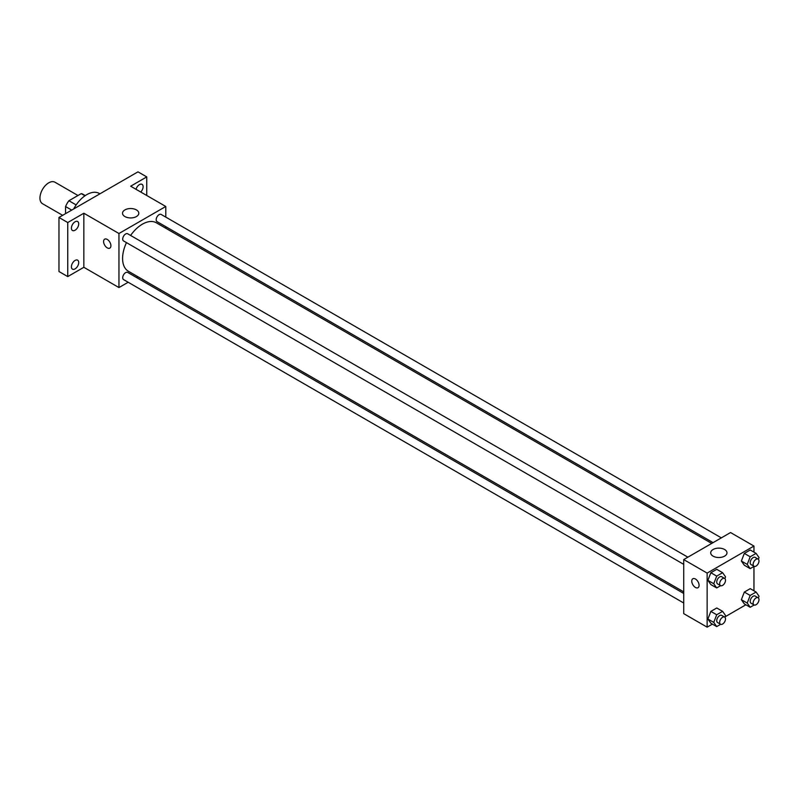 <?xml version="1.0" encoding="UTF-8"?>
<svg xmlns="http://www.w3.org/2000/svg" width="799" height="799" viewBox="0 0 799 799"><rect width="100%" height="100%" fill="white"/><g stroke="black" fill="none" stroke-linecap="round" stroke-linejoin="round"><path stroke-width="1.2" d="M77.972 195.505L54.941 182.212A12.414 7.171 120 0 0 45.373 185.538A12.414 7.171 120 0 0 39.95 198.032A12.414 7.171 120 0 0 42.517 203.715L62.652 215.34M76.145 204.924L68.904 200.739L81.228 193.628A16.02 9.248 120 0 1 83.076 194.297L85.293 195.575M65.558 213.663L65.558 206.551A16.02 9.248 120 0 1 68.904 200.739M71.71 210.107L65.558 206.551M84.974 195.795L81.228 193.628M99.895 193.837L99.186 193.428A24.829 14.332 120 0 0 73.688 208.968M128.16 282.257L118.961 287.57L83.845 267.295L67.745 276.594L58.966 271.52L58.966 217.458L137.977 171.845L146.756 176.909L146.756 195.495M137.808 276.694L136.439 277.483M75.066 268.883A5.174 2.986 -60 0 1 72.479 269.143A5.174 2.986 -60 0 1 71.69 264.998A5.174 2.986 -60 0 1 75.066 260.444A5.174 2.986 -60 0 1 77.653 260.184A5.174 2.986 -60 0 1 78.442 264.329A5.174 2.986 -60 0 1 75.066 268.883M75.066 230.232A5.174 2.986 -60 0 1 72.479 230.492A5.174 2.986 -60 0 1 71.69 226.347A5.174 2.986 -60 0 1 75.066 221.782A5.174 2.986 -60 0 1 77.653 221.533A5.174 2.986 -60 0 1 78.442 225.678A5.174 2.986 -60 0 1 75.066 230.232M83.845 267.295L83.845 213.233L67.745 222.531L58.966 217.458M67.745 276.594L67.745 222.531M118.961 287.57L118.961 233.508L83.845 213.233M118.961 233.508L165.783 206.482L130.666 186.207L146.756 176.909M124.914 216.559A8.14 4.694 180 0 1 122.527 213.233A8.14 4.694 180 0 1 130.666 208.539A8.14 4.694 180 0 1 138.806 213.233A8.14 4.694 180 0 1 133.783 217.578A8.14 4.694 180 0 1 124.914 216.559M136.03 189.303A5.174 2.986 -60 0 1 139.445 184.619A5.174 2.986 -60 0 1 142.032 184.359A5.174 2.986 -60 0 1 140.754 192.03M126.462 242.626A27.975 16.15 120 0 0 122.587 258.447A27.975 16.15 120 0 0 128.379 271.251L683.724 591.879M711.699 543.42L156.354 222.801A27.975 16.15 120 0 0 130.607 235.455M165.783 206.482L165.783 217.108M165.783 226.666L165.783 228.234M721.337 537.857L161.178 214.452A4.135 2.387 120 0 0 157.982 215.56A4.135 2.387 120 0 0 156.185 219.725A4.135 2.387 120 0 0 157.033 221.623L713.068 542.641M683.724 593.457L127.7 272.429A4.135 2.387 120 0 0 124.514 273.538A4.135 2.387 120 0 0 122.706 277.702A4.135 2.387 120 0 0 123.565 279.6L683.724 603.005M683.724 564.354L123.565 240.948A4.135 2.387 -60 0 1 123.565 236.164A4.135 2.387 -60 0 1 127.7 233.777L687.869 557.183M110.911 245.762A5.174 2.986 60 0 1 109.843 248.129A5.174 2.986 60 0 1 104.669 245.143A5.174 2.986 60 0 1 104.669 239.171A5.174 2.986 60 0 1 108.654 240.549A5.174 2.986 60 0 1 110.911 245.762M109.843 248.129A5.174 2.986 60 0 1 104.669 245.143A5.174 2.986 60 0 1 104.669 239.171M712.398 624.119L707.135 627.155L683.724 613.642L683.724 559.58L730.546 532.543L753.956 546.057L753.956 552.139M745.876 604.783L725.102 616.788M744.328 565.233L741.372 561.028L744.328 553.407L750.241 549.992L744.328 553.407L741.372 561.028L744.328 565.233L750.181 568.618L747.225 564.414L750.181 556.793L756.094 553.377L759.05 557.582L758.391 559.29M710.85 623.22L707.894 619.015L710.85 611.395L716.763 607.979L710.85 611.395L707.894 619.015L710.85 623.22L716.703 626.596L713.747 622.391L716.703 614.771L722.616 611.355L725.572 615.56L724.913 617.267M753.956 566.431L753.956 590.801M707.135 627.155L707.135 573.093L753.956 546.057M744.328 603.894L741.372 599.689L744.328 592.069L750.241 588.653L744.328 592.069L741.372 599.689L744.328 603.894L750.181 607.27L747.225 603.065L750.181 595.445L756.094 592.029L759.05 596.234L758.391 597.942M710.85 584.568L707.894 580.354L710.85 572.733L716.763 569.327L710.85 572.733L707.894 580.354L710.85 584.568L716.703 587.944L713.747 583.739L716.703 576.119L722.616 572.703L725.572 576.908L724.913 578.616M707.135 573.093L683.724 559.58M713.088 556.144A8.14 4.694 180 0 1 710.701 552.818A8.14 4.694 180 0 1 718.84 548.124A8.14 4.694 180 0 1 726.98 552.818A8.14 4.694 180 0 1 721.956 557.163A8.14 4.694 180 0 1 713.088 556.144M699.085 585.337A5.174 2.986 60 0 1 698.016 587.704A5.174 2.986 60 0 1 692.843 584.718A5.174 2.986 60 0 1 692.843 578.746A5.174 2.986 60 0 1 696.828 580.134A5.174 2.986 60 0 1 699.085 585.337M698.016 587.704A5.174 2.986 60 0 1 692.843 584.718A5.174 2.986 60 0 1 692.843 578.746M720.648 585.667L716.703 587.944M724.653 578.426L721.727 576.738A4.135 2.387 120 0 0 718.541 577.847A4.135 2.387 120 0 0 716.733 582.012A4.135 2.387 120 0 0 717.592 583.909L720.518 585.597A4.135 2.387 120 0 0 724.653 583.21A4.135 2.387 120 0 0 724.653 578.426A4.135 2.387 120 0 0 721.467 579.535A4.135 2.387 120 0 0 719.659 583.699A4.135 2.387 120 0 0 720.518 585.597M713.747 583.739L707.894 580.354M716.703 576.119L710.85 572.733M722.616 572.703L716.763 569.327M754.126 566.331L750.181 568.618M758.131 559.1L755.205 557.412A4.135 2.387 120 0 0 752.019 558.521A4.135 2.387 120 0 0 750.211 562.686A4.135 2.387 120 0 0 751.07 564.583L753.996 566.271A4.135 2.387 120 0 0 758.131 563.874A4.135 2.387 120 0 0 758.131 559.1A4.135 2.387 120 0 0 754.945 560.209A4.135 2.387 120 0 0 753.137 564.374A4.135 2.387 120 0 0 753.996 566.271M747.225 564.414L741.372 561.028M750.181 556.793L744.328 553.407M756.094 553.377L750.241 549.992M720.648 624.319L716.703 626.596M724.653 617.088L721.727 615.39A4.135 2.387 120 0 0 718.541 616.498A4.135 2.387 120 0 0 716.733 620.663A4.135 2.387 120 0 0 717.592 622.561L720.518 624.249A4.135 2.387 120 0 0 724.653 621.862A4.135 2.387 120 0 0 724.653 617.088A4.135 2.387 120 0 0 721.467 618.196A4.135 2.387 120 0 0 719.659 622.361A4.135 2.387 120 0 0 720.518 624.249M713.747 622.391L707.894 619.015M716.703 614.771L710.85 611.395M722.616 611.355L716.763 607.979M754.126 604.993L750.181 607.27M758.131 597.752L755.205 596.064A4.135 2.387 120 0 0 752.019 597.173A4.135 2.387 120 0 0 750.211 601.337A4.135 2.387 120 0 0 751.07 603.235L753.996 604.923A4.135 2.387 120 0 0 758.131 602.536A4.135 2.387 120 0 0 758.131 597.752A4.135 2.387 120 0 0 754.945 598.86A4.135 2.387 120 0 0 753.137 603.025A4.135 2.387 120 0 0 753.996 604.923M747.225 603.065L741.372 599.689M750.181 595.445L744.328 592.069M756.094 592.029L750.241 588.653"/></g></svg>
